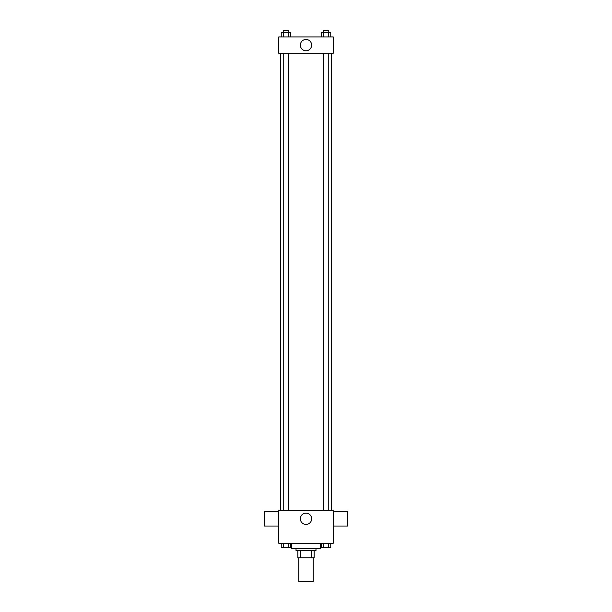 <?xml version="1.0" encoding="UTF-8"?>
<svg xmlns="http://www.w3.org/2000/svg" width="612" height="612" viewBox="0 0 612 612"><rect width="100%" height="100%" fill="white"/><g stroke="black" fill="none" stroke-linecap="round" stroke-linejoin="round"><path stroke-width="0.92" d="M298.74 557.807L298.74 581.4L313.26 581.4L313.26 557.807M311.324 550.548L311.324 557.807L297.83 557.807L297.83 550.548M311.324 557.807L314.17 557.807L314.17 550.548L314.17 557.807M315.983 548.735L315.983 550.548L296.017 550.548L296.017 548.735M300.676 550.548L300.676 557.807M291.48 543.288L291.48 548.735L320.52 548.735L320.52 543.288M333.219 543.288L278.781 543.288L278.781 510.622L333.219 510.622L333.219 543.288M311.653 518.785A5.653 5.653 0 0 1 303.177 523.681A5.653 5.653 0 0 1 303.177 513.896A5.653 5.653 0 0 1 311.653 518.785M333.219 526.045L347.738 526.045L347.738 511.533L333.219 511.533M278.781 511.533L264.262 511.533L264.262 526.045L278.781 526.045M331.406 53.282L331.406 510.622M323.312 510.622L323.312 53.282M288.688 53.282L288.688 510.622M333.219 53.282L278.781 53.282L278.781 36.95L333.219 36.95L333.219 53.282M311.653 45.12A5.653 5.653 0 0 1 303.177 50.016A5.653 5.653 0 0 1 303.177 40.224A5.653 5.653 0 0 1 311.653 45.12M330.748 36.95L330.748 32.413L321.323 32.413L321.323 36.95M328.392 32.413L328.392 36.95M323.679 32.413L323.679 36.95M323.312 32.413L323.312 30.6L328.759 30.6L328.759 32.413M290.677 36.95L290.677 32.413L281.252 32.413L281.252 36.95M288.321 32.413L288.321 36.95M283.608 32.413L283.608 36.95M283.241 32.413L283.241 30.6L288.688 30.6L288.688 32.413M330.748 543.288L330.748 547.824L321.323 547.824L321.323 543.288M328.392 543.288L328.392 547.824M323.679 543.288L323.679 547.824M328.759 547.824L323.312 547.824M290.677 543.288L290.677 547.824L281.252 547.824L281.252 543.288M288.321 543.288L288.321 547.824M283.608 543.288L283.608 547.824M288.688 547.824L283.241 547.824M280.594 53.282L280.594 510.622M328.759 510.622L328.759 53.282M283.241 53.282L283.241 510.622"/></g></svg>
